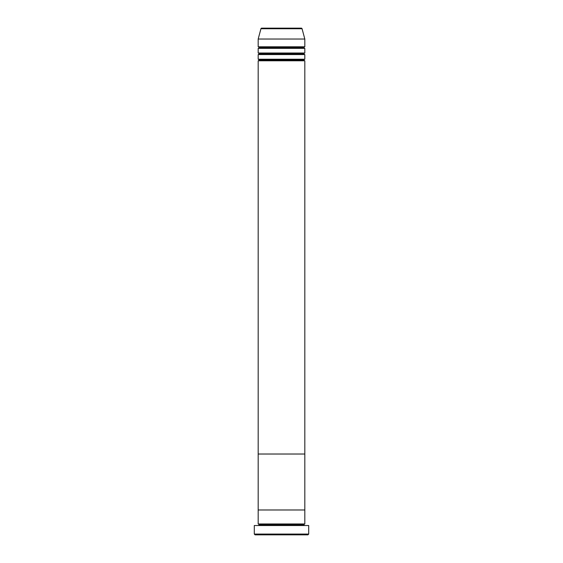 <?xml version="1.0" encoding="UTF-8"?>
<svg xmlns="http://www.w3.org/2000/svg" width="563" height="563" viewBox="0 0 563 563"><rect width="100%" height="100%" fill="white"/><g stroke="black" fill="none" stroke-linecap="round" stroke-linejoin="round"><path stroke-width="0.84" d="M254.3 534.076L255.074 534.85L307.926 534.85L308.7 534.076L254.3 534.076L308.7 534.076L308.7 525.525L254.3 525.525L254.3 534.076L254.3 525.525L308.7 525.525L308.7 534.076L307.926 534.85L255.074 534.85L254.3 534.076M258.966 524.744A0.774 0.774 0 0 1 258.185 525.525A0.774 0.774 0 0 0 258.966 524.744A0.774 0.774 0 0 0 258.185 523.97A0.774 0.774 0 0 1 258.966 524.744L304.034 524.744A0.774 0.774 0 0 1 304.815 523.97L304.815 509.979L258.185 509.979L258.185 523.97L304.815 523.97A0.774 0.774 0 0 0 304.034 524.744L258.966 524.744M304.815 525.525A0.774 0.774 0 0 1 304.034 524.744A0.774 0.774 0 0 0 304.815 525.525M258.185 509.979L304.815 509.979L304.815 523.97L258.185 523.97L258.185 509.979L304.815 509.979L304.815 60.79A0.774 0.774 0 0 1 304.034 60.016A0.774 0.774 0 0 1 304.815 59.235L304.815 54.576A0.774 0.774 0 0 1 304.034 53.795A0.774 0.774 0 0 1 304.815 53.021L304.815 48.355A0.774 0.774 0 0 1 304.034 47.581A0.774 0.774 0 0 1 304.815 46.799L304.815 39.03L302.057 28.727A0.774 0.774 0 0 0 301.304 28.15L261.696 28.15A0.774 0.774 0 0 0 260.943 28.727L302.057 28.727L260.943 28.727L258.185 39.03L304.815 39.03L258.185 39.03L258.185 46.799A0.774 0.774 0 0 1 258.966 47.581A0.774 0.774 0 0 1 258.185 48.355L258.185 53.021A0.774 0.774 0 0 1 258.966 53.795A0.774 0.774 0 0 1 258.185 54.576L258.185 59.235A0.774 0.774 0 0 1 258.966 60.016A0.774 0.774 0 0 1 258.185 60.79L258.185 454.024L304.815 454.024L258.185 454.024L304.815 454.024L304.815 509.979L258.185 509.979L258.185 60.79A0.774 0.774 0 0 0 258.966 60.016L304.034 60.016A0.774 0.774 0 0 0 304.815 60.79L258.185 60.79L304.815 60.79L304.815 454.024L258.185 454.024L258.185 509.979M258.185 59.235L304.815 59.235A0.774 0.774 0 0 0 304.034 60.016L258.966 60.016A0.774 0.774 0 0 0 258.185 59.235L258.185 54.576A0.774 0.774 0 0 0 258.966 53.795L304.034 53.795A0.774 0.774 0 0 0 304.815 54.576L258.185 54.576L304.815 54.576L304.815 59.235L258.185 59.235M258.185 46.799L304.815 46.799A0.774 0.774 0 0 0 304.034 47.581A0.774 0.774 0 0 0 304.815 48.355L258.185 48.355A0.774 0.774 0 0 0 258.966 47.581L304.034 47.581L258.966 47.581A0.774 0.774 0 0 0 258.185 46.799L258.185 39.03L260.943 28.727A0.774 0.774 0 0 1 261.696 28.15L301.304 28.15A0.774 0.774 0 0 1 302.057 28.727L304.815 39.03L304.815 46.799L258.185 46.799M258.185 53.021L304.815 53.021A0.774 0.774 0 0 0 304.034 53.795L258.966 53.795A0.774 0.774 0 0 0 258.185 53.021L258.185 48.355L304.815 48.355L304.815 53.021L258.185 53.021"/></g></svg>

